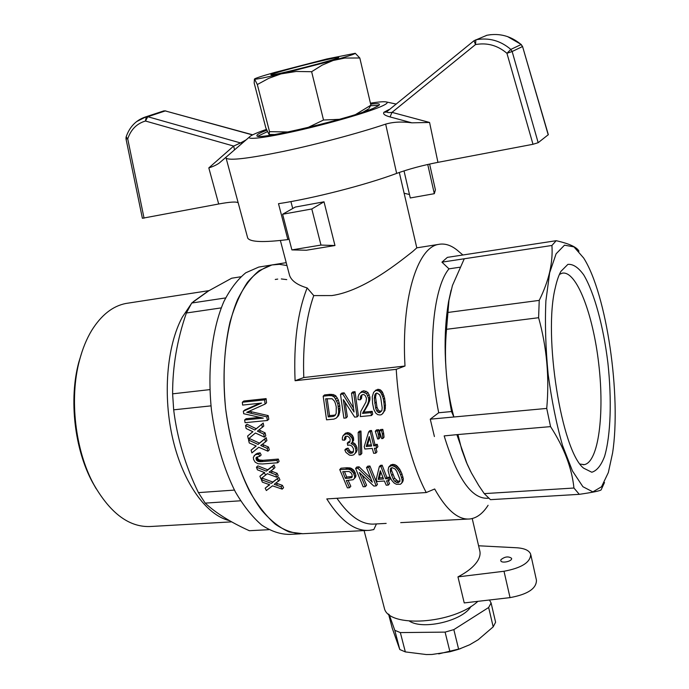 <?xml version="1.0" encoding="UTF-8"?>
<svg xmlns="http://www.w3.org/2000/svg" width="689" height="689" viewBox="0 0 689 689"><rect width="100%" height="100%" fill="white"/><g stroke="black" fill="none" stroke-linecap="round" stroke-linejoin="round"><path stroke-width="1.03" d="M370.432 103.178C378.769 101.86 384.066 101.455 386.305 101.946C388.26 102.454 387.011 103.746 382.559 105.839C371.121 111.23 335.586 121.807 302.738 129.463C269.821 137.163 247.144 140.246 249.315 137.12C250.503 135.518 256.196 132.943 266.402 129.403M370.656 104.151C375.875 103.539 378.786 103.583 379.398 104.28C379.828 104.883 378.442 105.934 375.221 107.424C355.205 117.457 255.748 141.116 256.928 135.724C256.411 134.76 259.684 132.934 266.746 130.247M257.884 136.146L267.366 131.677M370.734 105.71L378.812 105.417M136.543 121.626L146.283 116.708L145.465 121.023C136.792 123.572 130.884 129.523 127.732 138.877L126.139 136.887M164.016 110.869L161.166 111.764M249.315 137.12L219.395 162.923C216.828 164.817 213.297 166.48 208.81 167.909L233.674 146.068L234.501 149.737M126.001 138.885L142.382 218.275L218.689 203.996C229.988 201.903 236.482 201.498 238.187 202.807M252.493 134.923L165.291 110.929L252.717 134.82M386.977 111.67L386.753 111.842C387.08 112.6 388.829 112.772 392.015 112.376L429.574 122.461L411.858 122.823C401.954 121.479 393.221 121.919 385.668 124.123L396.649 173.404C408.835 169.029 422.598 165.343 437.937 162.346L532.993 144.285L538.169 142.692L512.151 51.511L510.833 49.41L506.94 53.303C497.613 45.379 487.132 42.468 475.488 44.578L475.918 39.773C488.846 37.404 500.481 40.617 510.833 49.41L521.142 44.535C510.988 36.026 499.594 32.934 486.968 35.251L487.097 35.225M429.609 164.06L435.405 189.854L434.32 193.687L410.274 197.967L404.021 170.881M409.481 194.522L404.124 193.23M225.837 157.281L226.113 158.125C229.299 160.795 248.436 158.548 283.506 151.382C317.112 144.294 358.719 133.175 385.659 124.123M411.858 122.823L390.034 116.932C384.755 115.502 382.722 113.935 383.945 112.255L388.949 109.577M386.279 112.109L474.058 40.685L486.968 35.251L474.058 40.685L475.488 44.578L392.015 112.376L390.034 116.932M386.34 112.074L383.945 112.255M548.22 134.863L522.546 46.473L548.323 134.674L538.169 142.692M427.74 164.473L434.32 193.687M289.018 238.868L287.864 239.583L278.494 203.694C312.97 198.484 365.446 185.04 396.649 173.404M246.119 139.867L240.521 142.942L147.782 116.725L145.465 121.023L233.674 146.068L240.521 142.942L242.821 142.701M522.546 46.473L521.142 44.535L522.417 46.585L512.151 51.511L506.94 53.303L532.993 144.285M287.864 239.583C263.508 242.623 250.124 242.115 247.704 238.049L247.463 237.162M290.922 201.584L292.713 208.517M369.011 108.388L370.906 105.193L355.619 114.512M359.813 57.988L344.862 58.048L333.157 60.477L322.107 65.154L311.626 71.716L296.201 71.467L281.026 73.887C265.48 77.53 256.687 79.304 254.629 79.201L254.413 79.106C254.775 78.391 261.605 76.16 274.894 72.397L326.819 58.97L355.24 53.294L359.813 57.988L370.906 105.193M288.088 131.969L269.528 131.659L269.063 134.501L274.618 134.527M269.063 134.501L265.859 128.025L254.172 83.016L254.413 79.106M363.224 112.023L368.271 109.112M281.026 73.887L268.736 78.339L257.324 84.532L254.629 79.201M311.626 71.716L323.52 120.024L307.837 127.56M257.324 84.532L269.528 131.659M318.516 61.571C330.858 58.634 337.567 57.282 338.643 57.506C341.977 58.195 271.096 76.393 270.932 74.894C268.951 74.507 296.95 66.695 318.516 61.571M339.488 119.318L323.52 120.024M333.157 60.477L284.919 72.956M355.24 53.294L355.136 53.26C355.817 53.69 349.642 55.775 336.62 59.504M231.685 521.857L151.485 526.448C129.945 527.92 110.731 513.951 93.833 484.539C75.135 450.425 69.158 398.457 79.528 360.201C82.551 348.755 86.633 338.781 91.775 330.307C101.386 314.994 112.738 306.054 125.837 303.479L128.671 303.039M96.159 488.708L92.602 482.489C74.515 449.486 68.745 399.327 78.779 362.319L82.18 351.312M265.472 474.919L264.361 472.645M261.579 266.617L258.745 267.074L245.775 272.784C237.541 279.467 230.221 289.096 223.822 301.679C212.014 329.041 207.2 369.149 211.471 410.144C215.7 441.356 223.684 468.632 235.414 491.963C243.544 505.881 252.277 516.896 261.596 524.984C271.035 531.262 280.337 534.397 289.501 534.388L300.223 533.846M258.745 267.074L271.914 264.955L259.142 270.656C251.046 277.348 243.846 287.003 237.559 299.637C225.975 327.111 221.315 367.426 225.622 408.663C229.868 440.064 237.8 467.504 249.418 490.99C257.471 504.994 266.1 516.078 275.316 524.226C284.626 530.547 293.807 533.708 302.833 533.717L289.208 532.003C279.872 527.946 270.743 520.755 261.811 510.428C244.406 487.33 230.789 449.779 225.622 408.663C222.616 377.072 224.071 348.221 229.988 322.09C234.596 306.166 240.427 292.894 247.48 282.292C255.051 273.421 263.198 267.642 271.914 264.955L279.424 264.335L286.977 265.558M211.015 405.864L173.671 409.826C177.168 438.299 185.41 465.893 198.415 492.618L205.184 503.116C215.924 513.081 230.643 522.279 249.349 530.719L250.021 530.685M234.424 490.086L198.415 492.618M240.814 276.771L231.676 278.218L208.767 290.801L191.714 303.031L186.392 312.995C177.116 339.651 172.526 366.6 172.62 393.832L173.671 409.826M209.878 389.621L172.62 393.832M221.229 307.888L186.392 312.995M206.778 292.05L193.282 301.722M190.948 304.305L182.301 317.173C166.747 345.861 162.544 396.072 173.025 439.909C183.481 483.79 206.846 515.475 229.48 520.617M225.596 297.932L191.714 303.031M268.779 529.686L249.349 530.719M240.539 500.791L205.184 503.116M275.264 279.467L277.736 279.088M281.31 278.942L286.745 279.605M462.905 254.99L458.917 251.64C452.027 245.456 445.18 243.053 438.376 244.423C417.284 247.566 401.084 299.181 405.003 366.023L396.235 369.33C398.991 416.01 410.885 463.826 426.25 492.54L434.673 488.992C446.567 510.187 458.331 520.169 469.958 518.955C476.814 518.05 482.868 513.494 488.096 505.287M488.69 498.181L487.588 498.25C471.62 499.034 457.151 478.252 444.164 435.904L457.944 434.544L444.164 435.904M434.406 436.55L430.263 419.17L438.704 412.754C426.896 354.577 432.503 288.381 448.987 268.848L459.804 267.237M604.503 482.507L601.075 489.965C599.378 491.024 592.118 492.48 579.285 494.332L573.946 488.027C571.887 468.012 564.084 447.549 550.554 426.629L546.73 408.422C549.503 377.417 546.79 347.178 538.609 317.715L539.229 300.387C544.112 290.491 547.626 280.923 549.762 271.681C551.794 262.457 552.518 253.716 551.923 245.473L441.942 262.156L448.987 268.848M441.942 262.156L447.385 257.367L556.178 240.702C569.243 243.648 576.839 247.136 578.975 251.175M396.235 369.33L295.09 380.733C293.523 343.191 297.536 312.255 307.148 287.933L313.745 295.59L331.848 295.572C364.67 290.896 401.101 260.451 412.685 251.545L416.819 247.842L438.376 244.423M295.09 380.733L303.789 377.529C302.652 345.06 305.976 317.75 313.745 295.59M303.789 377.529L405.003 366.023M289.182 273.946L289.578 275.445C291.516 280.854 297.372 285.013 307.148 287.933M324.011 201.808L295.28 207.062L282.602 214.253L291.895 249.9L306.398 250.236L334.966 245.525L324.011 201.808L311.798 208.974L282.602 214.253M334.966 245.525L320.971 245.077L291.895 249.9M320.971 245.077L311.798 208.974M451.123 290.103L448.53 301.834C443.139 334.277 444.129 370.854 451.519 411.548L438.704 412.754M580.129 464.067L584.212 464.644C598.577 462.259 604.597 413.796 598.767 364.145C593.169 314.451 576.486 270.226 562.19 273.18L559.399 274.437M555.334 287.58C543.061 335.388 561.587 451.028 583.583 468.141L591.773 472.232C596.829 470.82 601.109 465.514 604.606 456.307C610.79 435.164 611.866 399.508 607.905 363.025C603.486 326.638 594.418 292.894 583.738 274.92C578.312 267.392 573.024 263.887 567.865 264.395L560.941 271.337C558.727 275.281 556.858 280.699 555.334 287.58M612.564 453.104L608.335 472.533L601.54 486.77L592.867 491.886L582.903 486.718L572.456 470.949L562.508 445.387C556.436 424.036 551.648 400.335 548.143 374.273C545.636 348.04 544.878 323.572 545.886 300.886L549.658 272.741L556.109 253.802L564.489 245.181L573.946 246.869L583.652 258.005C606.699 294.014 621.469 396.08 612.564 453.104M551.923 245.473L556.178 240.702M464.274 258.763L452.44 285.513L448.97 300.215L446.532 329.299C443.845 358.926 446.291 388.157 453.862 416.991L451.519 411.548M539.229 300.387L447.721 312.479M538.609 317.715L446.532 329.299M550.554 426.629L457.944 434.544L461.733 449.607L466.367 462.25L471.405 472.921L478.726 485.478L484.255 493.625L490.473 499.663L579.285 494.332M573.946 488.027L484.255 493.625M546.73 408.422L430.263 419.17M383.945 606.621L384.333 608.103C388.131 628.256 453.336 624.208 477.856 601.351M457.961 576.874L464.231 602.927L510.041 597.621L504.004 571.259L457.961 576.874C467.702 571.784 474.325 566.341 477.839 560.545C480.009 556.807 480.603 553.345 479.613 550.166L472.215 518.55M376.435 523.933L373.8 529.565L369.717 530.315C355.223 531.658 340.909 521.194 326.784 498.931L426.25 492.54M530.849 554.946L536.447 580.224C536.498 588.57 527.696 594.374 510.041 597.621M478.579 545.774L516.802 547.772C524.587 548.306 529.212 550.442 530.676 554.197C530.659 562.241 521.762 567.934 504.004 571.259M500.937 559.675C504.865 556.583 508.404 556.118 511.548 558.279C512.754 561.225 501.446 563.766 500.782 560.708L500.937 559.675M371.457 415.519L360.287 416.587L360.812 411.367L366.005 401.98L366.488 398.268L365.179 395.477L364.007 394.676L362.802 394.496L360.623 396.106L360.226 399.827L358.047 399.594L358.116 396.675L359.012 394.272L361.742 391.447L363.921 390.749L367.857 392.351L369.924 397.071L369.864 399.982L367.952 404.865L363.792 412.143L372.189 411.324L372.671 414.227L371.457 415.519L370.958 412.608L372.189 411.324M361.889 394.909L361.501 398.543L360.226 399.827M371.517 430.513L369.821 430.659L368.615 431.969L370.312 431.822L371.517 430.513L374.928 444.534L377.262 444.336L377.899 446.696L376.711 448.039L376.073 445.671L377.262 444.336M368.615 431.969L364.223 446.661L364.869 449.021L372.258 448.41L373.662 453.328L375.781 453.155L376.969 451.803L375.901 448.108M330.203 394.315L324.536 394.918L323.175 396.184L328.851 395.589L330.203 394.315L334.578 395.081L335.819 395.865L338.29 399.878L339.763 405.451L339.953 410.343L338.824 415.157L336.146 418.171L333.889 419.119L326.552 419.825L323.175 396.184M357.117 416.897L358.366 415.605L355.042 391.688L352.828 391.92L351.519 393.204L353.733 392.971L357.117 416.897L354.689 417.129L343.329 399.586L346.076 417.956L343.88 418.163L340.495 394.358L342.803 394.117L344.13 392.842L353.405 407.845M346.076 417.956L347.342 416.664L345.189 402.6M344.13 392.842L341.83 393.083L340.495 394.358M360.958 431.038L359.382 431.185L358.159 432.485L359.736 432.347L360.614 454.774L361.828 453.422L360.958 431.038L359.736 432.347M379.561 433.441L378.726 429.721L376.487 429.919L375.29 431.236L377.632 438.988L378.804 438.884L379.992 437.558L379.561 433.441L378.373 434.75L378.804 438.884M374.85 391.145L377.899 389.268L380.466 389.931L382.447 392.067L384.591 398.018L385.47 405.08L384.987 410.377L381.749 414.537L380.078 414.993L377.718 414.623L375.712 413.038L373.8 409.352L372.62 403.59L372.249 396.752L373.584 392.437L374.85 391.145M383.618 433.08L384.049 437.205L382.869 438.531L382.438 434.397L383.618 433.08L382.791 429.359L380.543 429.557L379.355 430.866L381.603 430.668L382.791 429.359M359.107 466.841L356.824 467.013L355.602 468.399L357.884 468.227L359.107 466.841L370.51 477.985M366.531 467.573L368.727 467.409L376.211 485.9L377.443 484.427L369.933 466.014L367.737 466.186L366.531 467.573L372.301 482.197L357.884 468.227M376.211 485.9L373.826 486.064L359.365 472.516L365.334 486.641L366.582 485.168L362.285 475.393M349.538 487.717L347.402 487.864L339.737 469.597L348.35 469.192L350.658 470.001L353.466 472.947L354.68 476.564L354.456 478.347L353.121 479.733L346.3 480.569L349.538 487.717L350.813 486.253L348.134 480.431M345.792 469.14L347.041 467.753L340.995 468.219L339.737 469.597M347.041 467.753L350.753 468.089L353.896 470.277L355.92 475.152L355.696 476.926L354.456 478.347M393.97 464.438L396.571 465.609L399.723 469.175L401.851 473.593L403.358 478.881L402.695 481.904L400.49 484.246L396.468 484.298L394.194 483.092L391.671 480.267L389.526 475.841L388.036 470.518L388.674 467.142L390.93 464.791L393.97 464.438L392.808 465.833L395.417 467.013L396.571 465.609M346.016 436.215L345.826 438.893L344.578 440.202L342.399 439.978L342.364 437.644L343.07 435.646L345.525 433.123L348.617 432.709L352.268 435.164L353.535 437.808L353.569 440.538L351.002 443.733L352.535 444.284L353.767 442.958L355.085 443.923L356.842 447.256L357.152 449.883L356.463 451.906L353.776 454.809L351.709 455.36L349.512 455.153L345.947 452.432L344.827 450.02L346.067 448.685L348.031 448.126L350.09 451.252L351.252 451.941L353.423 451.691M352.294 442.433L353.767 442.958M344.827 450.02L346.791 449.461L347.756 451.364L350.021 453.284L352.475 452.949L353.362 451.958L353.526 448.763L351.803 445.964L349.09 444.982L347.704 445.37L347.325 443.105L348.565 441.787L349.995 441.675M388.346 485.073L386.245 485.22L384.384 481.008L377.055 481.525L376.194 479.492L379.286 466.729L380.974 466.608L385.633 478.829L387.959 478.666L388.811 480.698L386.495 480.862L388.346 485.073L389.552 483.592L388.269 480.741M388.811 480.698L390 479.243L389.147 477.219L386.83 477.382L382.162 465.213L380.474 465.342L379.286 466.729M242.33 402.247L264.619 399.878L265.076 404.09L266.54 402.832L266.1 398.621L243.854 400.998L242.33 402.247L242.631 405.08L261.57 403.091L243.355 411.212L244.845 409.964L259.831 403.272M249.229 411.255L268.21 415.596L268.788 419.239L267.375 420.497L266.781 416.854L268.21 415.596M259.831 417.353L246.085 418.723L244.621 419.971L245.069 422.676L267.375 420.497M251.106 450.106L256.205 446.024L249.254 442.958L248.557 440.056L258.048 444.396L264.8 438.953L265.489 441.882L260.726 445.507L267.151 448.358L267.926 451.192L258.788 447.264L251.89 452.923L251.106 450.106L256.067 445.964M248.557 440.056L249.978 438.79L259.443 443.113L266.187 437.687L266.884 440.607L265.489 441.882M262.397 444.345L268.529 447.075L269.304 449.9L267.926 451.192M269.571 484.711L265.179 488.191L269.433 484.66M268.813 485.469L269.761 484.772L262.388 482.162L261.312 479.699L262.716 478.33L272.792 482.016L278.864 477.451L279.932 479.923L274.73 483.859M276.108 483.118L282.43 485.357L283.584 487.717L282.197 489.138L272.517 485.823L266.35 490.542L265.179 488.191M259.882 476.245L264.636 472.594L257.402 469.82L256.446 467.194L266.342 471.13L272.663 466.255L273.602 468.89L269.132 472.137L275.815 474.721L276.84 477.253L267.332 473.713L260.916 478.76L259.882 476.245L264.387 472.499M256.446 467.194L257.85 465.876L267.728 469.795L274.033 464.92L274.971 467.555L273.602 468.89M270.915 470.94L277.185 473.36L278.218 475.892L276.84 477.253M277.745 462.758L262.518 463.973L258.074 463.757L255.154 462.155L253.595 459.503L253.328 457.298L255.507 454.404L257.29 453.31L260.106 452.837L261.174 454.99L259.779 456.29L256.42 457.272L255.981 458.133L257.376 456.833L257.841 458.779L259.202 459.942L262.991 460.321L278.33 459.063L279.105 461.432L277.745 462.758L276.969 460.381L278.33 459.063M259.09 430.005L265.127 432.881L265.773 435.844L264.378 437.119L255.43 433.011L248.307 438.953L247.644 436.008L252.82 431.676M247.644 436.008L252.915 431.719L246.119 428.524L245.56 425.483L247.006 424.235L256.248 428.747L263.215 423.046L263.775 426.103L257.445 431.168L259.314 432.012L260.726 430.754M386.159 523.407L375.04 524.002C362.311 525.242 349.607 516.672 336.938 498.276M369.571 437.997L367.426 445.163L371.293 444.836M376.306 393.29L375.548 397.105L376.952 407.13L378.14 409.852L379.424 411.066L381.62 411.032M333.209 416.414L335.061 415.51L336.18 413.34L336.266 406.949L335.509 403.72L334.553 401.248L332.15 398.759L325.656 398.828L328.24 416.897L333.209 416.414L334.509 415.14L329.549 415.622L327.137 398.673M334.509 415.14L335.517 414.769M391.473 467.874L391.541 470.389L394.625 478.106L397.768 481.103L399.956 481.094M382.989 477.649L379.389 477.908L380.793 472.06M349.487 478.123L352.139 477.107L352.045 474.497L350.761 472.542L348.875 471.474L342.726 471.689L345.387 478.416L349.487 478.123L350.744 476.702L346.653 476.995L344.466 471.56M350.744 476.702L352.251 476.487M360.45 392.721L362.629 392.032L366.582 393.634L368.658 398.354L368.606 401.265L367.616 404.245L368.865 402.962M368.176 402.824L369.425 401.541M367.616 404.245L365.248 408.698L366.496 407.414M366.703 406.148L367.952 404.865M365.248 408.698L363.267 411.876L364.507 410.592M363.267 411.876L362.853 412.659L364.102 411.367M362.853 412.659L362.552 413.426L363.792 412.143M362.552 413.426L370.958 412.608M360.623 396.106L361.777 394.952M360.192 397.846L361.467 396.563M362.629 392.032L363.921 390.749M364.722 392.429L366.005 391.145M366.582 393.634L367.857 392.351M367.917 395.813L369.183 394.53M368.658 398.354L369.924 397.071M368.753 399.87L370.01 398.587M368.606 401.265L369.864 399.982M370.312 431.822L373.739 445.869L374.928 444.534M373.739 445.869L376.073 445.671M375.781 453.155L374.377 448.229L376.711 448.039M366.221 446.498L371.612 446.041L369.226 436.533L366.221 446.498L367.426 445.163M328.851 395.589L331.909 395.727L334.484 397.14L337.834 403.78L338.661 411.617L339.953 410.343M338.635 409.395L339.935 408.121M330.522 395.564L331.874 394.289M331.909 395.727L333.252 394.452M333.235 396.356L334.578 395.081M334.484 397.14L335.819 395.865M335.853 398.983L337.188 397.708M336.964 401.153L338.29 399.878M337.834 403.78L339.152 402.505M338.454 406.725L339.763 405.451M338.661 411.617L338.437 413.564L339.729 412.28M338.437 413.564L338.049 415.071L339.341 413.788M338.049 415.071L337.541 416.44L338.824 415.157M337.541 416.44L336.955 417.37L338.247 416.087M336.955 417.37L336.146 418.171M328.24 416.897L329.549 415.622M334.303 416.018L335.44 414.899M342.803 394.117L354.051 412.031L351.519 393.204M353.733 392.971L355.042 391.688M358.159 432.485L359.047 454.904L360.614 454.774M375.29 431.236L377.538 431.03L378.373 434.75M377.538 431.03L378.726 429.721M373.584 392.437L376.125 389.922M374.859 391.214L377.899 389.268M376.633 390.551L377.96 390.732L379.217 389.44M377.96 390.732L379.217 391.223L380.466 389.931M379.217 391.223L380.302 392.196L381.551 390.913M380.302 392.196L381.198 393.35L382.447 392.067M381.198 393.35L381.939 394.978L383.179 393.695M381.939 394.978L382.705 396.752L383.945 395.469M382.705 396.752L383.368 399.301L384.591 398.018M383.368 399.301L383.911 402.462L385.125 401.17M383.911 402.462L384.264 406.372L385.47 405.08M384.264 406.372L384.29 409.378L385.495 408.086M384.29 409.378L383.782 411.669L384.987 410.377M383.782 411.669L382.972 413.383M380.759 397.725L379.622 394.754L376.909 393.023L375.565 393.626L374.764 395.107L374.308 398.388L375.729 408.413L376.917 411.144L378.209 412.358L379.682 412.659L381.87 410.661L382.18 407.776L380.759 397.725M374.764 395.107L376.022 393.815M374.308 398.388L375.548 397.105M374.764 403.375L375.996 402.092M375.729 408.413L376.952 407.13M376.917 411.144L378.14 409.852M378.209 412.358L379.424 411.066M379.682 412.659L380.888 411.367M382.869 438.531L381.697 438.635L379.355 430.866M381.603 430.668L382.438 434.397M368.727 467.409L369.933 466.014M355.602 468.399L363.163 486.787L365.334 486.641M347.17 469.157L348.419 467.771M348.35 469.192L349.59 467.805M349.504 469.476L350.753 468.089M350.658 470.001L351.898 468.606M351.683 470.776L352.923 469.381M352.665 471.672L353.896 470.277M353.466 472.947L354.706 471.543M354.172 474.221L355.412 472.809M354.68 476.564L355.92 475.152M345.387 478.416L346.653 476.995M351.183 477.882L352.208 476.719M394.151 466.238L395.314 464.834M388.674 467.142L391.447 465.686L392.609 464.291M389.767 466.195L390.93 464.791M395.417 467.013L397.51 469.209L398.664 467.788M396.502 467.926L397.656 466.513M397.51 469.209L398.569 470.596L399.723 469.175M398.569 470.596L399.637 472.585L400.8 471.155M399.637 472.585L400.688 475.04L401.851 473.593M400.688 475.04L401.67 478.045L402.832 476.59M401.67 478.045L402.187 480.345L403.358 478.881M402.187 480.345L402.057 482.093L403.229 480.612M402.057 482.093L401.523 483.385M391.447 465.686L392.808 465.833M396.761 471.345L395.142 469.011L392.127 467.633L390.87 468.098L390.301 469.243L390.37 471.81L393.445 479.561L395.09 481.654L398.104 482.817L399.973 481.31L399.809 479.113L396.761 471.345M390.301 469.243L391.43 467.891M390.37 471.81L391.541 470.389M391.645 475.686L392.825 474.247M393.445 479.561L394.625 478.106M395.09 481.654L396.27 480.181M396.58 482.584L397.768 481.103M398.104 482.817L399.284 481.344M347.325 443.105L348.892 442.967L349.831 442.071L350.21 439.298L349.676 437.971L347.661 436.215L345.473 436.404L344.827 437.291L345.783 436.301M343.07 435.646L346.059 433.846L348.746 434.449L351.769 437.791L353.001 436.481M351.028 436.464L352.268 435.164M344.827 437.291L344.5 438.566L345.74 437.257M344.5 438.566L344.578 440.202M344.276 434.423L345.525 433.123M346.059 433.846L347.308 432.546M347.377 434.01L348.617 432.709M348.746 434.449L349.995 433.14M349.909 435.319L351.149 434.01M351.769 437.791L352.303 439.117L353.535 437.808M352.303 439.117L352.458 440.615L353.69 439.298M352.458 440.615L352.337 441.856L353.569 440.538M352.337 441.856L351.778 442.993M352.535 444.284L353.862 445.249L355.085 443.923M353.862 445.249L354.913 446.773L356.135 445.447M354.913 446.773L355.619 448.591L356.842 447.256M355.619 448.591L355.929 451.217L357.152 449.883M355.929 451.217L355.24 453.25M346.791 449.461L348.031 448.126M347.756 451.364L348.996 450.029M348.858 452.587L350.09 451.252M350.021 453.284L351.252 451.941M351.201 453.319L352.432 451.975M347.463 443.225L348.703 441.907M347.669 443.208L348.91 441.89M348.892 442.967L349.909 441.882M380.974 466.608L382.162 465.213M385.633 478.829L386.83 477.382M387.959 478.666L389.147 477.219M378.183 479.355L383.532 478.976L380.294 470.725L378.183 479.355L379.389 477.908M264.619 399.878L266.1 398.621M265.076 404.09L246.714 412.341L248.281 412.582L249.754 411.333M248.281 412.582L250.452 413.167L251.924 411.91M250.452 413.167L266.781 416.854M244.621 419.971L263.301 418.128L243.691 413.719L243.355 411.212M255.154 446.851L256.101 445.981M258.048 444.396L259.443 443.113M264.8 438.953L266.187 437.687M260.726 445.507L261.441 444.853M262.638 446.317L264.025 445.034M267.151 448.358L268.529 447.075M261.312 479.699L271.397 483.402L278.864 477.451M271.397 483.402L272.792 482.016M277.495 478.821L278.554 481.31M274.239 484.35L276.255 485.039L277.65 483.644M276.255 485.039L281.043 486.77L282.43 485.357M281.043 486.77L282.197 489.138M263.654 473.334L264.481 472.533M266.342 471.13L267.728 469.795M272.663 466.255L274.033 464.92M269.132 472.137L269.692 471.595M271.113 472.878L272.491 471.526M275.815 474.721L277.185 473.36M254.112 455.696L257.29 453.31M255.895 454.602L258.711 454.129L260.106 452.837M258.711 454.129L259.779 456.29M255.981 458.133L256.196 459.287L257.591 457.987M256.196 459.287L256.446 460.08L257.841 458.779M256.446 460.08L257.075 460.726L258.47 459.417M257.075 460.726L257.807 461.242L259.202 459.942M257.807 461.242L258.745 461.518L260.132 460.209M258.745 461.518L259.917 461.656L261.303 460.347M259.917 461.656L261.605 461.63L262.991 460.321M261.605 461.63L276.969 460.381M257.445 431.168L258.254 430.453M259.314 432.012L263.723 434.148L264.378 437.119M263.723 434.148L265.127 432.881M251.829 432.589L252.846 431.684M245.56 425.483L254.818 430.005L256.248 428.747M254.818 430.005L263.215 423.046M261.794 424.312L262.354 427.369M456.936 434.811L467.22 464.24L470.656 471.465M448.737 300.723L449.03 299.87M389.173 614.545L394.788 630.306L400.343 632.588L445.094 632.114L453.836 629.625L488.647 607.5L491.093 602.961L489.466 600.007M471.026 606.363C463.12 620.668 423.141 630.263 409.516 621.159M388.562 614.054L392.222 628.118L399.784 649.52L405.339 651.906L426.336 654.55L431.977 654.472L449.96 651.76L458.65 649.279L469.709 644.749L478.149 639.762L493.195 626.861L495.598 622.227L491.093 602.961M438.729 653.887L460.648 648.599M488.647 607.5L493.195 626.861M394.788 630.306L399.784 649.52M400.343 632.588L405.339 651.906M453.836 629.625L458.65 649.279M445.094 632.114L449.96 651.76M126.078 137.042L126.009 138.911L127.732 138.877L144.061 218.18M163.827 110.912L146.283 116.708L147.782 116.725L165.291 110.929L163.896 110.886L165.799 110.903M218.689 203.996L208.81 167.909M429.574 122.461L437.937 162.346M487.037 35.234L485.978 35.604M363.956 410.765L365.196 409.481M145.568 116.906C136.026 120.136 129.532 126.854 126.087 137.059M145.947 116.794L163.5 110.998M386.305 101.946L396.261 104.091M521.272 44.492L507.552 36.595M490.895 34.648L486.994 35.251M247.704 238.049L226.113 158.125M209.06 290.62L125.837 303.479M92.602 482.489L93.833 484.539M78.779 362.319L79.528 360.201M280.38 240.487L289.578 275.445M399.301 172.457L416.793 247.833M583.161 464.722L584.212 464.644M448.53 301.834L448.97 300.215M364.093 530.599L384.333 608.103M286.211 262.655L271.914 264.955M367.306 530.435L302.833 533.717M400.697 522.641L467.977 519.058"/></g></svg>
